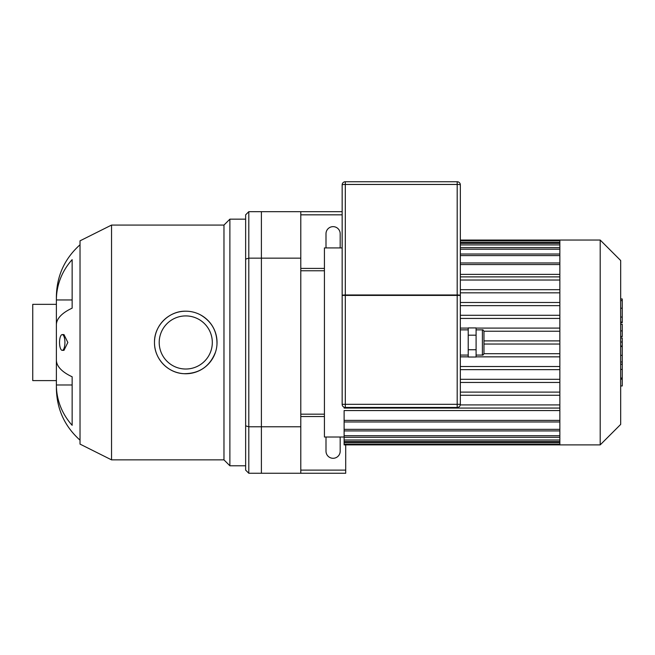 <?xml version="1.0" encoding="UTF-8"?>
<svg xmlns="http://www.w3.org/2000/svg" width="655" height="655" viewBox="0 0 655 655"><rect width="100%" height="100%" fill="white"/><g stroke="black" fill="none" stroke-linecap="round" stroke-linejoin="round"><path stroke-width="0.98" d="M245.641 259.093L245.641 214.832L248.794 211.68L248.794 258.16L245.641 259.093L245.641 425.848L248.794 426.782L248.794 258.16L261.394 258.16L261.394 426.782L248.794 426.782L248.794 473.262L245.641 470.11L245.641 425.848M248.794 211.68L261.394 211.68L261.394 473.262L248.794 473.262M59.539 342.467A7.876 2.694 90 0 1 62.233 334.59A7.876 2.694 90 0 1 64.927 342.467A7.876 2.694 90 0 1 62.233 350.351A7.876 2.694 90 0 1 59.539 342.467M62.233 334.59L63.977 334.59L67.842 342.467L63.977 350.351L62.233 350.351M72.148 425.308A68.325 63.126 180 0 1 56.387 384.976L72.148 384.976L72.148 376.781L72.148 425.308M80.025 244.773C64.657 258.578 56.78 275.804 56.387 296.461L56.387 299.957A68.325 63.126 0 0 1 72.148 259.634L72.148 308.161A68.325 26.151 180 0 0 56.387 324.864L56.387 360.078A68.325 26.151 0 0 0 72.148 376.781M72.148 299.957L56.387 299.957L56.387 388.481C56.78 409.138 64.657 426.364 80.025 440.168M215.56 351.972C209.854 366.538 199.226 373.776 183.67 373.677C167.541 372.9 154.22 358.465 154.482 342.467A31.276 31.276 0 0 1 201.396 315.382A31.276 31.276 0 0 1 201.396 369.559A31.276 31.276 0 0 1 154.482 342.467C154.097 325.699 168.99 310.806 185.758 311.19M200.512 314.891C211.77 321.531 217.255 331.43 216.969 344.571M159.206 342.467A26.552 26.552 0 0 1 199.038 319.476A26.552 26.552 0 0 1 199.038 365.465A26.552 26.552 0 0 1 159.206 342.467M111.538 459.867L111.538 225.074L80.025 240.835L80.025 444.106L111.538 459.867L223.969 459.867L229.88 465.779L245.641 465.779M111.538 225.074L223.969 225.074L223.969 459.867M223.969 225.074L229.88 219.163L229.88 465.779M229.88 219.163L245.641 219.163M56.387 380.604L32.75 380.604L32.75 304.338L56.387 304.338M340.01 437.016A7.09 7.09 0 0 1 340.182 438.596L340.182 451.197A7.09 7.09 0 0 1 333.092 458.287A7.09 7.09 0 0 1 326.002 451.197L326.002 438.596A7.09 7.09 0 0 1 326.182 437.016M326.182 247.926A7.09 7.09 0 0 1 326.002 246.345L326.002 233.745A7.09 7.09 0 0 1 333.092 226.646A7.09 7.09 0 0 1 340.182 233.745L340.182 246.345A7.09 7.09 0 0 1 340.01 247.926M342.156 214.832L300.792 214.832M342.156 211.68L300.792 211.68L300.792 473.262L345.701 473.262L345.701 470.11L300.792 470.11M300.792 268.411L324.43 268.411M345.701 470.11L345.701 444.892M300.792 416.531L324.43 416.531M300.792 426.782L261.394 426.782L261.394 473.262L300.792 473.262M300.792 211.68L261.394 211.68L261.394 258.16L300.792 258.16M559.853 240.041L559.853 444.892L600.193 444.892L600.193 240.041L460.342 240.041M600.193 240.041L620.678 260.526L620.678 424.407L600.193 444.892M559.853 305.639L460.342 305.639M559.853 315.284L460.342 315.284M559.853 318.436L460.342 318.436M559.853 328.089L476.095 328.089M468.219 328.089L460.342 328.089M559.853 331.242L483.963 331.242M559.853 340.895L483.971 340.895M559.853 344.047L483.971 344.047M559.853 353.7L483.963 353.7M559.853 356.852L476.095 356.852M468.219 356.852L460.342 356.852M559.853 366.497L460.342 366.497M559.853 369.649L460.342 369.649M559.853 379.302L460.342 379.302M559.853 382.454L460.342 382.454M559.853 392.108L460.342 392.108M559.853 274.38L460.342 274.38M344.121 437.016L324.43 437.016L324.43 247.926L342.156 247.926M559.853 420.395L344.121 420.395L344.121 410.562L559.853 410.562M559.853 395.26L460.342 395.26M344.121 420.395L344.121 444.892L559.853 444.892M559.853 404.913L460.285 404.913M559.853 408.065L344.121 408.065L344.121 407.238M559.853 276.877L460.342 276.877M559.853 280.029L460.342 280.029M559.853 289.682L460.342 289.682M559.853 292.834L460.342 292.834M559.853 302.487L460.342 302.487M300.792 270.769L324.43 270.769M620.678 337.996L622.25 337.996L622.25 385.967L620.678 385.967M622.25 379.122L620.678 379.122M622.25 378.033L620.678 378.033M622.25 369.428L620.678 369.428M622.25 364.245L620.678 364.245M622.25 361.978L620.678 361.978M622.25 355.337L620.678 355.337M622.25 299.572L622.25 322.678L620.678 322.678M622.25 300.579L620.678 300.579M620.678 324.25L622.25 324.25L622.25 336.637L620.678 336.637M622.25 330.881L620.678 330.881M622.25 346.045L620.678 346.045M483.971 353.503L483.971 331.438C483.284 329.973 482.76 329.449 482.399 329.866L482.399 355.075C482.76 355.493 483.284 354.969 483.971 353.503M468.219 335.188L468.219 357.024L476.095 357.024L476.095 327.918L468.219 327.918L468.219 335.188L476.095 335.188M468.219 349.745L476.095 349.745M345.308 181.738A3.152 3.152 0 0 0 342.156 184.89A3.152 0.434 0 0 1 345.308 184.456L345.308 181.738L457.19 181.738L457.19 184.456A3.152 0.434 -0 0 1 460.342 184.89A3.152 3.152 0 0 0 457.19 181.738M460.342 265.259L460.342 295.413A3.152 0.434 180 0 0 457.19 294.979L457.19 295.413L460.342 295.413L460.342 184.89M342.156 184.89L342.156 295.413L345.308 295.413L345.308 294.979A3.152 0.434 180 0 0 342.156 295.413L342.156 265.259M342.156 295.413L342.156 404.323A3.152 3.152 0 0 0 345.308 407.467L457.19 407.467A3.152 3.152 0 0 0 460.342 404.323L460.342 295.413M559.853 264.546L460.342 264.546M559.853 255.589L460.342 255.589M559.853 249.219L460.342 249.219M559.853 244.921L460.342 244.921M559.853 242.432L460.342 242.432M559.853 429.352L344.121 429.352M559.853 435.722L344.121 435.722M559.853 440.013L344.121 440.013M559.853 442.502L344.121 442.502M622.25 346.544L620.678 346.544M622.25 317.053L620.678 317.053M622.25 322.072L620.678 322.072M622.25 308.21L620.678 308.21M622.25 336.465L620.678 336.465M622.25 342.016L620.678 342.016M460.342 404.323L457.19 404.323L457.19 407.467M345.308 407.467L345.308 404.323L342.156 404.323M457.19 404.323L345.308 404.323L345.308 295.413L457.19 295.413L457.19 404.323M457.19 294.979L345.308 294.979L345.308 184.456L457.19 184.456L457.19 294.979M460.342 262.966L559.853 262.966M460.342 254.017L559.853 254.017M460.342 247.647L559.853 247.647M460.342 243.349L559.853 243.349M460.342 240.86L559.853 240.86M559.853 421.976L344.121 421.976M559.853 430.925L344.121 430.925M559.853 437.294L344.121 437.294M559.853 441.593L344.121 441.593M559.853 444.082L344.121 444.082M300.792 414.165L324.43 414.165M622.25 298.967L620.678 298.967M476.095 355.075L482.399 355.075M476.095 329.866L482.399 329.866M460.342 355.075L468.219 355.075M460.342 329.866L468.219 329.866"/></g></svg>
